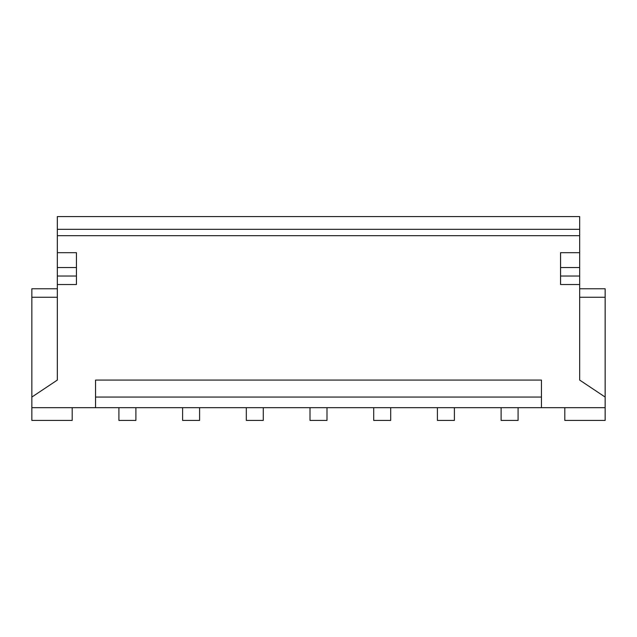 <?xml version="1.0" encoding="UTF-8"?>
<svg xmlns="http://www.w3.org/2000/svg" width="637" height="637" viewBox="0 0 637 637"><rect width="100%" height="100%" fill="white"/><g stroke="black" fill="none" stroke-linecap="round" stroke-linejoin="round"><path stroke-width="0.96" d="M57.33 252.674L76.44 252.674L76.44 284.524L57.33 284.524L57.33 235.69L579.67 235.69L579.67 380.074L605.15 397.066L605.15 288.776L579.67 288.776M95.55 397.066L95.55 380.074L541.45 380.074L541.45 397.066L95.55 397.066L95.55 407.68L31.85 407.68L31.85 397.066L57.33 380.074L57.33 284.524M605.15 397.066L605.15 407.68L541.45 407.68L541.45 397.066M579.67 284.524L560.56 284.524L560.56 252.674L579.67 252.674M57.33 235.69L57.33 216.58L579.67 216.58L579.67 235.69M501.104 407.68L501.104 420.42L518.096 420.42L518.096 407.68M437.404 407.68L437.404 420.42L454.396 420.42L454.396 407.68M373.704 407.68L373.704 420.42L390.696 420.42L390.696 407.68M310.004 407.68L310.004 420.42L326.996 420.42L326.996 407.68M246.304 407.68L246.304 420.42L263.296 420.42L263.296 407.68M182.604 407.68L182.604 420.42L199.596 420.42L199.596 407.68M118.904 407.68L118.904 420.42L135.896 420.42L135.896 407.68M31.85 407.68L31.85 420.42L72.196 420.42L72.196 407.68M564.804 407.68L564.804 420.42L605.15 420.42L605.15 407.68M57.33 288.776L31.85 288.776L31.85 397.066M95.55 407.68L541.45 407.68M579.67 297.264L605.15 297.264M560.56 276.036L579.67 276.036M579.67 267.54L560.56 267.54M57.33 297.264L31.85 297.264M57.33 276.036L76.44 276.036M76.44 267.54L57.33 267.54M57.33 229.32L579.67 229.32"/></g></svg>
